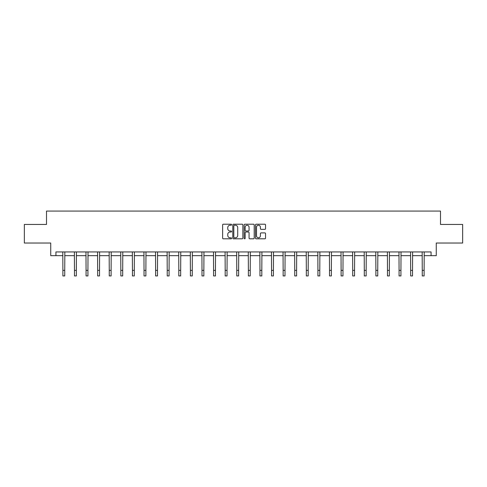<?xml version="1.0" encoding="UTF-8"?>
<svg xmlns="http://www.w3.org/2000/svg" width="487" height="487" viewBox="0 0 487 487"><rect width="100%" height="100%" fill="white"/><g stroke="black" fill="none" stroke-linecap="round" stroke-linejoin="round"><path stroke-width="0.73" d="M231.611 224.726A0.511 0.511 0 0 0 231.1 224.215L223.35 224.215A0.731 0.731 0 0 0 222.62 224.945L222.62 238.076A0.731 0.731 0 0 0 223.35 238.807L231.1 238.807A0.511 0.511 0 0 0 231.611 238.295A0.511 0.511 0 0 0 231.1 237.784L230.095 237.784A2.332 2.332 0 0 1 227.764 235.446L227.764 234.357A2.332 2.332 0 0 1 230.095 232.019L231.1 232.019A0.511 0.511 0 0 0 231.611 231.508A0.511 0.511 0 0 0 231.1 230.996L230.095 230.996A2.332 2.332 0 0 1 227.764 228.665L227.764 227.569A2.332 2.332 0 0 1 230.095 225.238L231.1 225.238A0.511 0.511 0 0 0 231.611 224.726M264.818 229.359A0.731 0.731 0 0 0 265.549 228.628L265.549 224.945A0.731 0.731 0 0 0 264.818 224.215L256.211 224.215A0.731 0.731 0 0 0 255.48 224.945L255.48 238.076A0.731 0.731 0 0 0 256.211 238.807L264.818 238.807A0.731 0.731 0 0 0 265.549 238.076L265.549 233.626A0.731 0.731 0 0 0 264.818 232.896L261.135 232.896A0.731 0.731 0 0 0 260.405 233.626L260.405 235.83A1.954 1.954 0 0 1 258.451 237.784A1.954 1.954 0 0 1 256.503 235.83L256.503 227.185A1.954 1.954 0 0 1 258.451 225.238A1.954 1.954 0 0 1 260.405 227.185L260.405 228.628A0.731 0.731 0 0 0 261.135 229.359L264.818 229.359M55.932 255.663L55.932 251.943L431.068 251.943L431.068 255.663L436.267 255.663L436.267 243.025L462.65 243.025L462.65 224.452L440.504 224.452L440.504 211.072L46.496 211.072L46.496 224.452L24.35 224.452L24.35 243.025L50.733 243.025L50.733 255.663L62.884 255.663M242.861 224.945A0.731 0.731 0 0 0 242.13 224.215L233.523 224.215A0.731 0.731 0 0 0 232.798 224.945L232.798 238.076A0.731 0.731 0 0 0 233.523 238.807L242.13 238.807A0.731 0.731 0 0 0 242.861 238.076L242.861 224.945M244.87 224.215L253.477 224.215A0.731 0.731 0 0 1 254.202 224.945L254.202 238.076A0.731 0.731 0 0 1 253.477 238.807L249.788 238.807A0.731 0.731 0 0 1 249.064 238.076L249.064 232.749A0.731 0.731 0 0 0 248.333 232.019L245.886 232.019A0.731 0.731 0 0 0 245.162 232.749L245.162 238.295A0.511 0.511 0 0 1 244.651 238.807A0.511 0.511 0 0 1 244.139 238.295L244.139 224.945A0.731 0.731 0 0 1 244.87 224.215M64.741 255.663L74.474 255.663M76.331 255.663L86.065 255.663M87.928 255.663L97.662 255.663M99.518 255.663L109.252 255.663M111.109 255.663L120.843 255.663M122.706 255.663L132.44 255.663M134.296 255.663L144.03 255.663M145.887 255.663L155.627 255.663M157.484 255.663L167.218 255.663M169.074 255.663L178.808 255.663M180.671 255.663L190.405 255.663M192.262 255.663L201.995 255.663M203.852 255.663L213.586 255.663M215.449 255.663L225.183 255.663M227.039 255.663L236.773 255.663M238.63 255.663L248.37 255.663M250.227 255.663L259.961 255.663M261.817 255.663L271.551 255.663M273.414 255.663L283.148 255.663M285.005 255.663L294.738 255.663M296.595 255.663L306.329 255.663M308.192 255.663L317.926 255.663M319.782 255.663L329.516 255.663M331.373 255.663L341.113 255.663M342.97 255.663L352.704 255.663M354.56 255.663L364.294 255.663M366.157 255.663L375.891 255.663M377.748 255.663L387.482 255.663M389.338 255.663L399.072 255.663M400.935 255.663L410.669 255.663M412.526 255.663L422.259 255.663M424.116 255.663L431.068 255.663M234.326 225.238A0.511 0.511 0 0 0 233.815 225.749L233.815 237.272A0.511 0.511 0 0 0 234.326 237.784L235.385 237.784A2.332 2.332 0 0 0 237.717 235.446L237.717 227.569A2.332 2.332 0 0 0 235.385 225.238L234.326 225.238M249.064 227.222A1.954 1.954 0 0 0 247.11 225.274A1.954 1.954 0 0 0 245.162 227.222L245.162 230.272A0.731 0.731 0 0 0 245.886 230.996L248.333 230.996A0.731 0.731 0 0 0 249.064 230.272L249.064 227.222M62.786 251.943L62.884 270.352L64.741 270.352L64.832 251.943M62.884 270.352L62.884 275.928L64.741 275.928L64.741 270.352M74.377 251.943L74.474 270.352L76.331 270.352L76.429 251.943M74.474 270.352L74.474 275.928L76.331 275.928L76.331 270.352M85.974 251.943L86.065 270.352L87.928 270.352L88.019 251.943M86.065 270.352L86.065 275.928L87.928 275.928L87.928 270.352M97.564 251.943L97.662 270.352L99.518 270.352L99.61 251.943M97.662 270.352L97.662 275.928L99.518 275.928L99.518 270.352M109.161 251.943L109.252 270.352L111.109 270.352L111.206 251.943M109.252 270.352L109.252 275.928L111.109 275.928L111.109 270.352M120.752 251.943L120.843 270.352L122.706 270.352L122.797 251.943M120.843 270.352L120.843 275.928L122.706 275.928L122.706 270.352M132.342 251.943L132.44 270.352L134.296 270.352L134.394 251.943M132.44 270.352L132.44 275.928L134.296 275.928L134.296 270.352M143.939 251.943L144.03 270.352L145.887 270.352L145.984 251.943M144.03 270.352L144.03 275.928L145.887 275.928L145.887 270.352M155.53 251.943L155.627 270.352L157.484 270.352L157.575 251.943M155.627 270.352L155.627 275.928L157.484 275.928L157.484 270.352M167.12 251.943L167.218 270.352L169.074 270.352L169.172 251.943M167.218 270.352L167.218 275.928L169.074 275.928L169.074 270.352M178.717 251.943L178.808 270.352L180.671 270.352L180.762 251.943M178.808 270.352L178.808 275.928L180.671 275.928L180.671 270.352M190.307 251.943L190.405 270.352L192.262 270.352L192.353 251.943M190.405 270.352L190.405 275.928L192.262 275.928L192.262 270.352M201.904 251.943L201.995 270.352L203.852 270.352L203.95 251.943M201.995 270.352L201.995 275.928L203.852 275.928L203.852 270.352M213.495 251.943L213.586 270.352L215.449 270.352L215.54 251.943M213.586 270.352L213.586 275.928L215.449 275.928L215.449 270.352M225.085 251.943L225.183 270.352L227.039 270.352L227.137 251.943M225.183 270.352L225.183 275.928L227.039 275.928L227.039 270.352M236.682 251.943L236.773 270.352L238.63 270.352L238.727 251.943M236.773 270.352L236.773 275.928L238.63 275.928L238.63 270.352M248.273 251.943L248.37 270.352L250.227 270.352L250.318 251.943M248.37 270.352L248.37 275.928L250.227 275.928L250.227 270.352M259.863 251.943L259.961 270.352L261.817 270.352L261.915 251.943M259.961 270.352L259.961 275.928L261.817 275.928L261.817 270.352M271.46 251.943L271.551 270.352L273.414 270.352L273.505 251.943M271.551 270.352L271.551 275.928L273.414 275.928L273.414 270.352M283.05 251.943L283.148 270.352L285.005 270.352L285.096 251.943M283.148 270.352L283.148 275.928L285.005 275.928L285.005 270.352M294.647 251.943L294.738 270.352L296.595 270.352L296.693 251.943M294.738 270.352L294.738 275.928L296.595 275.928L296.595 270.352M306.238 251.943L306.329 270.352L308.192 270.352L308.283 251.943M306.329 270.352L306.329 275.928L308.192 275.928L308.192 270.352M317.828 251.943L317.926 270.352L319.782 270.352L319.88 251.943M317.926 270.352L317.926 275.928L319.782 275.928L319.782 270.352M329.425 251.943L329.516 270.352L331.373 270.352L331.47 251.943M329.516 270.352L329.516 275.928L331.373 275.928L331.373 270.352M341.016 251.943L341.113 270.352L342.97 270.352L343.061 251.943M341.113 270.352L341.113 275.928L342.97 275.928L342.97 270.352M352.606 251.943L352.704 270.352L354.56 270.352L354.658 251.943M352.704 270.352L352.704 275.928L354.56 275.928L354.56 270.352M364.203 251.943L364.294 270.352L366.157 270.352L366.248 251.943M364.294 270.352L364.294 275.928L366.157 275.928L366.157 270.352M375.794 251.943L375.891 270.352L377.748 270.352L377.839 251.943M375.891 270.352L375.891 275.928L377.748 275.928L377.748 270.352M387.39 251.943L387.482 270.352L389.338 270.352L389.436 251.943M387.482 270.352L387.482 275.928L389.338 275.928L389.338 270.352M398.981 251.943L399.072 270.352L400.935 270.352L401.026 251.943M399.072 270.352L399.072 275.928L400.935 275.928L400.935 270.352M410.571 251.943L410.669 270.352L412.526 270.352L412.623 251.943M410.669 270.352L410.669 275.928L412.526 275.928L412.526 270.352M422.168 251.943L422.259 270.352L424.116 270.352L424.214 251.943M422.259 270.352L422.259 275.928L424.116 275.928L424.116 270.352"/></g></svg>
